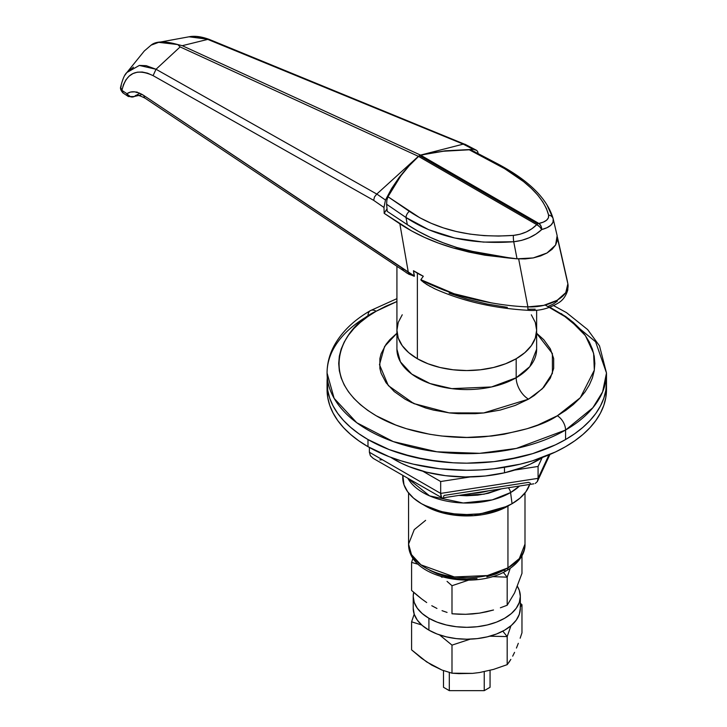 <?xml version="1.0" encoding="UTF-8"?>
<svg xmlns="http://www.w3.org/2000/svg" width="727" height="727" viewBox="0 0 727 727"><rect width="100%" height="100%" fill="white"/><g stroke="black" fill="none" stroke-linecap="round" stroke-linejoin="round"><path stroke-width="1.09" d="M434.91 288.864L426.867 284.566L421.296 280.495L420.842 279.686L423.314 276.242A69.856 40.33 180 0 1 417.38 273.188L417.38 358.747A69.856 40.33 0 0 0 493.515 367.489A69.856 40.33 0 0 0 536.635 330.222L535.29 322.361L531.319 314.791L535.29 322.361L536.635 330.222A69.856 40.33 180 0 1 516.179 358.747L524.867 352.631L531.319 345.661L535.29 338.091L536.635 330.222L535.29 338.091L531.319 345.661L524.867 352.631L516.179 358.747L516.179 377.758A17.466 10.087 -120 0 0 528.52 399.15L483.637 412.963L449.177 412.881L413.736 403.54L388.318 385.619L379.485 364.681L384.592 346.47L396.924 333.248L389.772 339.736L386.101 344.207L381.139 353.658L379.876 358.556L379.876 368.435L381.139 373.333L386.101 382.793L394.17 391.508L405.03 399.15L411.382 402.467L425.613 407.956L433.365 410.073L449.74 412.945L458.219 413.672L475.34 413.672L483.818 412.945L500.194 410.073L515.289 405.412L528.52 399.15A17.466 10.087 60 0 1 516.179 377.758A69.856 40.33 0 0 0 536.635 349.242L536.635 310.156M145.155 98.245A5.825 3.599 -56.2 0 1 143.973 95.6C137.212 91.239 131.523 90.602 126.916 93.701L121.927 90.366C126.198 72.891 136.594 67.984 153.097 75.644L373.66 200.343L383.974 207.477L384.183 213.338L387.018 208.894A150.189 86.713 0 0 0 384.183 213.338L411.655 230.968L424.504 237.384L438.399 243.082L453.294 248.007L468.824 252.051L484.909 255.204L512.626 258.43L453.294 248.007C433.119 242.082 415.299 234.021 399.85 223.807L408.301 272.234L143.973 95.6A5.825 3.599 123.8 0 0 145.146 98.236L408.847 274.252A5.825 3.599 -56.2 0 1 408.301 272.234A5.825 3.599 123.8 0 0 408.847 274.252L414.408 276.051L143.973 95.6L139.202 93.029L134.631 91.838L130.469 92.065L126.916 93.701A5.825 4.907 54.1 0 0 127.207 94.183A5.825 3.362 120 0 0 128.406 96.546L126.916 93.701L128.252 96.446A5.825 3.599 -56.2 0 1 128.079 96.346A5.825 3.599 -56.2 0 1 126.916 93.701L121.927 90.366L123.472 84.614L125.907 79.861L129.088 76.181L132.932 73.581L137.33 72.173L142.256 72.018L147.554 73.173L153.097 75.644L373.66 200.343L383.974 207.477L384.183 213.338L399.85 223.807L408.301 272.234L414.408 276.051L413.463 270.726L423.314 276.242L420.842 279.686C424.722 282.021 432.465 285.538 444.079 290.218C454.738 294.108 463.462 296.852 470.251 298.443C491.37 303.495 510.581 306.303 527.875 306.885L518.66 258.921L527.875 306.885L543.678 305.376L557.136 300.315L565.76 292.654L567.869 283.803L567.151 280.122L567.923 284.103L557.464 238.192L567.869 283.803C570.504 295.971 549.712 307.839 527.875 306.885C527.857 310.356 528.038 311.147 528.42 309.248L528.093 310.302M507.337 307.348L487.008 304.004L467.57 299.288L449.104 293.19M557.445 301.051L553.183 304.104L547.858 306.558M535.19 309.193L528.42 309.248M567.042 279.641L557.391 237.066M492.07 303.041L454.039 293.735L420.842 279.686L423.605 282.367L430.275 286.556M433.792 288.346L436.155 289.41M133.495 67.175L126.871 72.527L144.291 50.99L151.107 45.147C155.887 41.112 164.765 40.912 177.751 44.556L180.142 46.919L418.388 156.332L408.147 166.574L399.196 177.352L391.608 188.547L385.474 200.034L376.813 194.036L418.379 156.332L420.515 155.096L419.443 155.551L420.515 155.096L182.268 45.692L207.74 39.394L463.263 144.128L420.515 155.096L182.268 45.692L207.74 39.394L196.681 36.559L188.984 36.804L158.677 42.348L177.751 44.556L182.268 45.692L177.751 44.556L180.142 46.919L418.388 156.332L376.786 194.064L156.023 69.256L180.142 46.919L156.023 69.256L146.191 65.666L139.402 65.43M134.668 96.246L134.386 96.446A5.825 3.362 60 0 1 134.231 96.546A5.825 3.362 -120 0 0 134.386 96.446L130.596 96.782L127.207 94.183A5.825 4.907 54.1 0 0 134.386 96.446L140.884 94.973M151.107 45.147L158.677 42.348M125.053 75.072L126.834 72.536L139.32 65.439L156.014 69.256L153.097 75.644L156.014 69.256L376.786 194.064L374.487 196.953L373.66 200.343L374.487 196.953L376.813 194.036L385.474 200.034L383.974 207.477L385.474 200.034L399.196 177.352L408.147 166.574L418.388 156.332L420.515 155.096L463.235 144.137L473.259 149.353L445.178 150.807L420.515 155.096L445.178 150.807L473.259 149.353L476.585 150.335L477.675 151.534L478.148 153.633L477.675 151.534L476.585 150.335L464.907 144.21M136.603 92.538L136.958 91.947M133.777 96.736L133.777 96.736A5.825 3.362 -120 0 0 134.231 96.546L128.406 96.546L123.099 93.011A5.825 3.599 123.8 0 1 121.927 90.366L120.591 87.204C120.191 88.967 121.082 90.939 123.254 93.111L121.927 90.366A5.825 3.971 9.5 0 1 120.582 87.231M134.386 96.446L139.021 93.719M189.111 36.804L209.285 39.422L207.74 39.394L465.335 144.509L463.235 144.137L473.259 149.353M188.993 36.804C194.545 35.659 201.306 36.532 209.285 39.422L465.335 144.509M475.022 149.589L476.585 150.335M120.582 88.076L121.236 85.822M423.314 276.242A69.856 40.33 180 0 1 417.38 273.188A69.856 40.33 180 0 1 413.463 270.726L423.314 276.242M403.948 270.998L401.931 268.945M396.924 266.491L396.924 330.222L398.269 338.091L402.24 345.661L408.692 352.631L417.38 358.747L427.967 363.764L440.044 367.489L453.148 369.779L466.779 370.561L480.411 369.779L493.515 367.489L505.592 363.764L516.179 358.747A69.856 40.33 180 0 1 440.044 367.489A69.856 40.33 180 0 1 396.924 330.222L398.269 322.361L402.24 314.791L398.269 322.361L396.924 330.222A69.856 40.33 0 0 0 417.38 358.747L417.38 273.188A69.856 40.33 180 0 1 413.463 270.726L414.199 276.296L406.257 272.725M471.887 150.353L469.269 149.789L493.751 162.603C525.476 179.387 543.76 196.881 548.603 215.074C549.139 219.127 545.895 221.917 538.871 223.434L420.524 155.105L419.443 155.551L537.807 223.889A5.825 3.362 -60 0 1 538.871 223.434L420.524 155.105L443.443 151.234L469.269 149.789L504.72 168.719L523.558 181.605L531.292 188.311L537.735 195.1L542.769 201.833L546.395 208.485L548.603 215.074L548.412 217.836L546.595 220.226L543.342 222.117L538.871 223.434A5.825 3.844 78.4 0 1 541.751 229.55L535.99 234.067L529.165 237.756L521.632 240.373L513.725 241.746L483.455 242.1L454.693 238.002L428.721 229.723L406.011 217.527L407.302 224.661L387.237 211.384L386.619 204.251L406.011 217.527L407.302 224.661L387.237 211.384L386.619 204.251L406.011 217.527C435.109 236.748 471.014 244.817 513.725 241.746L517.042 258.812L485.963 254.704L456.801 247.489L443.079 242.745L430.248 237.356L418.325 231.331L407.302 224.661C421.696 234.112 438.199 241.718 456.801 247.489C475.376 253.287 495.46 257.067 517.042 258.812L513.725 241.746C524.949 240.483 534.29 236.42 541.751 229.55C550.094 227.297 553.91 223.762 553.202 218.954L552.993 222.253L550.875 225.216L547.04 227.687L541.751 229.55L540.943 225.952L538.871 223.434L537.807 223.889L419.443 155.551L418.398 156.332L536.744 224.661L532 228.66L526.33 231.931L520.005 234.239L513.407 235.394L498.613 236.066L484.146 235.639L469.987 234.112L456.347 231.522L443.443 227.915L431.256 223.325L419.824 217.773L387.973 196.726L393.798 186.148L400.85 175.825L409.074 165.856L418.398 156.332L536.744 224.661A5.825 3.362 -60 0 1 537.807 223.889L536.744 224.661L539.607 226.724L541.751 229.55A5.825 2.626 -135.4 0 0 536.744 224.661C530.628 230.768 522.849 234.348 513.407 235.394A5.825 1.027 85.3 0 0 513.725 241.746A5.825 1.027 -94.7 0 1 513.407 235.394C472.087 238.238 437.4 230.214 409.337 211.348A5.825 3.517 124.4 0 0 406.011 217.527A5.825 3.517 -55.6 0 1 409.337 211.348L387.973 196.726L386.855 200.298L386.619 204.251M547.113 205.214L553.138 218.645L557.146 235.666L557.309 240.41L555.601 245.017L552.111 249.288L547.013 252.996L540.615 255.922L533.227 257.931L525.212 258.912L517.042 258.812L533.227 257.931L547.013 252.996L555.601 245.017L557.146 235.666L553.202 218.954L556.927 234.757M472.014 150.416L495.387 162.657A5.825 3.062 117.6 0 0 493.751 162.603A5.825 3.062 -62.4 0 1 495.387 162.657C527.866 179.442 547.113 198.107 553.138 218.645L553.202 218.954A5.825 5.225 167.3 0 0 548.603 215.074A5.825 5.225 -12.7 0 1 553.202 218.954M386.873 200.216L387.973 196.726L400.85 175.825L409.074 165.856L419.443 155.551L431.565 152.879L443.443 151.234L469.269 149.789L472.614 150.789M545.159 305.022L568.987 318.944L585.426 335.656L593.623 353.304L594.322 370.179L580.31 397.714L557.336 415.78A11.641 6.725 60 0 1 565.57 430.039L592.85 407.765L602.601 391.908L606.491 373.006L595.604 341.781L561.28 313.591M327.205 386.073A139.711 80.661 0 0 0 327.068 389.636L327.068 382.511A139.711 80.661 0 0 0 413.309 457.029A139.711 80.661 0 0 0 565.57 439.544L574.775 433.683L582.945 427.322L589.997 420.533L595.858 413.381L600.475 405.93L603.81 398.251L605.818 390.417L606.491 382.511A139.711 80.661 180 0 1 520.241 457.029A139.711 80.661 180 0 1 367.989 439.544A139.711 80.661 180 0 1 327.068 382.511A139.711 80.661 180 0 1 327.304 377.758A139.711 80.661 0 0 0 327.068 382.511L327.741 390.417L329.749 398.251L333.084 405.93L337.701 413.381L343.562 420.533L350.614 427.322L358.784 433.683L367.989 439.544L378.149 444.86L389.154 449.577L413.309 457.029L439.526 461.627L453.085 462.781L466.779 463.172L494.033 461.627L507.337 459.7L532.637 453.648L555.41 444.86L565.57 439.544L565.57 430.039L565.57 439.544A139.711 80.661 0 0 0 606.491 382.511L606.491 373.006A139.711 80.661 180 0 1 565.57 430.039A139.711 80.661 180 0 1 413.309 447.523A139.711 80.661 180 0 1 327.068 373.006A139.711 80.661 180 0 1 367.989 315.963A11.641 6.725 60 0 1 370.397 310.638A11.641 6.725 60 0 1 376.222 311.211L396.924 301.523L385.528 306.34L376.222 311.211L367.78 316.59L360.292 322.415L353.831 328.64L348.46 335.202L344.225 342.035L341.172 349.069L339.327 356.248L338.709 363.5L339.327 370.743L341.172 377.922L344.225 384.965L348.46 391.789L353.831 398.351L360.292 404.575L367.78 410.401L376.222 415.78L395.624 424.977L406.411 428.712L429.602 434.255L441.798 436.018L466.779 437.436L491.761 436.018L503.956 434.255L527.148 428.712L537.935 424.977L557.336 415.78L565.779 410.401L573.267 404.575L579.728 398.351L585.099 391.789L589.333 384.965L592.387 377.922L594.232 370.743L594.85 363.5L594.232 356.248L592.387 349.069L589.333 342.035L585.099 335.202L579.728 328.64L573.267 322.415L565.779 316.59L549.912 307.248M396.924 349.242L400.45 361.892L411.773 374.096L430.011 383.529L451.84 388.636L491.543 386.955L516.179 377.758L516.179 358.747L505.592 363.764L493.515 367.489L480.411 369.779L466.779 370.561L453.148 369.779L440.044 367.489L427.967 363.764L417.38 358.747L408.692 352.631L402.24 345.661L398.269 338.091L396.924 330.222L396.924 349.242A69.856 40.33 0 0 0 440.044 386.5A69.856 40.33 0 0 0 516.179 377.758L529.819 366.617L536.635 349.242M414.544 403.903L413.536 403.049M536.635 333.248L543.787 339.736L550.339 348.86L553.683 358.556L553.683 368.435L550.339 378.131L543.787 387.264L534.281 395.479L528.52 399.15L542.397 388.709L552.42 373.342L552.384 353.54L536.453 333.111M488.635 490.807L471.659 493.433A52.389 30.252 0 0 0 488.635 490.807M376.222 311.211A11.641 6.725 -120 0 0 370.397 310.638C353.913 320.107 341.844 331.766 334.202 345.589C329.495 354.34 327.114 363.482 327.068 373.006L334.12 398.314L356.766 422.732L393.252 441.589L436.9 451.803L479.72 453.321L516.306 448.432L565.57 430.039A11.641 6.725 -120 0 0 557.336 415.78C542.805 425.568 518.66 432.538 484.891 436.691C451.549 439.899 406.602 433.737 376.222 415.78C310.429 376.368 346.088 324.406 376.222 311.211M327.068 373.006L327.741 390.417L329.749 398.251L333.084 405.93L337.701 413.381L343.562 420.533L350.614 427.322L358.784 433.683L367.989 439.544L367.989 446.678A139.711 80.661 0 0 1 327.068 389.636L327.741 397.542L329.749 405.375L333.084 413.054L337.701 420.506L343.562 427.667L350.614 434.455L358.784 440.807L367.989 446.678A139.711 80.661 0 0 0 520.241 464.162A139.711 80.661 0 0 0 606.491 389.636L606.491 382.511L605.818 390.417L603.81 398.251L600.475 405.93L595.858 413.381L589.997 420.533L582.945 427.322L574.775 433.683L565.57 439.544L555.41 444.86L532.637 453.648L520.241 457.029L494.033 461.627L466.779 463.172L453.085 462.781L426.222 459.7L400.922 453.648L389.154 449.577L367.989 439.544L367.989 446.678L389.154 456.71L400.922 460.782L413.309 464.162L439.526 468.751L466.779 470.305L480.474 469.915L494.033 468.751L520.241 464.162L532.637 460.782L555.41 451.994L565.57 446.678L574.775 440.807L582.945 434.455L589.997 427.667L595.858 420.506L600.475 413.054L603.81 405.375L605.818 397.542L606.491 389.636M443.497 670.63L443.497 687.288L443.497 670.63M449.313 672.493L449.313 690.65L443.497 687.288L449.313 690.65L449.313 672.493M484.246 671.703L484.246 690.65L449.313 690.65L484.246 690.65L484.246 671.703M490.062 670.358L490.062 687.288L484.246 690.65L490.062 687.288L490.062 670.358M440.68 481.519L470.269 476.939L440.68 481.519L440.68 493.406L538.08 478.339L538.08 466.452L542.115 457.756L538.08 466.452L514.661 470.078L538.08 466.452L538.08 478.339L548.967 454.866L538.08 478.339L440.68 493.406L440.68 481.519L422.86 471.232L440.68 481.519M369.389 447.478L369.389 452.239L440.68 493.406L369.389 452.239L369.389 447.478M443.479 496.686L444.161 495.414L528.565 482.355L530.428 483.237M440.944 496.468L440.68 493.406L441.698 497.931L440.944 496.468M442.225 497.977L373.187 458.373L370.37 455.72L373.187 458.373M369.389 452.239L370.37 455.72L369.389 452.239M537.353 481.556L538.08 478.339L537.353 481.556L535.29 483.446L537.353 481.556L549.939 454.457M533.854 483.8L442.107 498.004M382.375 459.737L379.839 459.946M407.929 478.43L429.612 495.887L463.19 502.984L492.206 499.894L510.572 492.57A5.825 3.362 -120 0 0 508.3 487.762A5.825 3.362 60 0 1 510.572 492.57A61.931 35.759 180 0 1 407.929 478.43M501.521 488.808L483.946 494.206L458.773 495.423L466.779 495.759L477.739 495.132L488.28 493.288L501.53 488.808M512.062 503.711L510.572 492.57L512.062 503.711A64.04 36.968 0 0 0 529.692 484.455L525.939 491.725L520.023 498.113L512.062 503.711A64.04 36.968 0 0 1 440.617 511.317A64.04 36.968 0 0 1 402.849 475.494L403.976 484.782L407.62 491.725L413.536 498.113L421.496 503.711L431.202 508.309L442.27 511.726L454.284 513.835L466.779 514.543L479.275 513.835L491.288 511.726L502.357 508.309L512.062 503.711M519.523 486.027A61.931 35.759 180 0 1 510.572 492.57L519.523 486.027M509 662.233L507.182 664.66L493.515 669.403L479.529 672.539L472.541 673.375L451.994 673.193L441.961 670.049L426.64 661.915L411.591 649.865L411.591 621.803L411.591 649.865L421.533 658.235L431.783 665.132L441.961 670.049L451.994 673.193L451.994 645.131L451.994 673.193L458.773 673.638L472.541 673.375L479.529 672.539L493.515 669.403L507.182 664.66L507.182 636.588L510.954 625.765L507.182 636.588L507.182 664.66L510.836 659.416L509 662.233M512.689 656.154L514.562 652.364L512.689 656.154M516.443 648.057L518.306 643.322L516.443 648.057M520.15 638.215L521.968 632.79L520.15 638.215M520.332 606.891L521.968 604.728L520.332 603.256L521.968 604.728L521.968 632.79L521.968 604.728L520.15 607.154M502.811 631.163L507.182 636.588L502.811 631.163M411.591 621.803L421.705 624.984L411.591 621.803L414.199 614.151M439.571 634.916L451.994 645.131L470.233 639.142L451.994 645.131L439.571 634.916M489.825 636.198L507.182 636.588L489.825 636.198M520.332 596.404L519.305 590.369L517.388 586.289A53.553 30.925 180 0 1 520.332 596.404L519.305 602.438L516.261 608.235L511.308 613.579L504.647 618.268L496.532 622.112L487.272 624.966L477.23 626.729L466.779 627.319L456.329 626.729L446.287 624.966L437.027 622.112L428.912 618.268A53.553 30.925 180 0 1 413.218 596.404A53.553 30.925 180 0 1 413.69 592.332L413.218 596.404L414.254 602.438L417.298 608.235L422.251 613.579L428.912 618.268L428.912 630.145A53.553 30.925 0 0 1 413.218 608.281L414.254 614.315L417.298 620.122L422.251 625.465L428.912 630.145A53.553 30.925 0 0 0 487.272 636.852A53.553 30.925 0 0 0 520.332 608.281L520.332 596.404A53.553 30.925 180 0 1 487.272 624.966A53.553 30.925 180 0 1 428.912 618.268L428.912 630.145L437.027 633.999L446.287 636.852L456.329 638.615L466.779 639.206L477.23 638.615L487.272 636.852L496.532 633.999L504.647 630.145L511.308 625.465L516.261 620.122L519.305 614.315L520.332 608.281M423.659 504.901L447.914 514.125L473.877 515.688L507.946 506.092A5.825 3.362 -120 0 0 507.937 505.892A5.825 3.362 60 0 1 507.946 506.092A58.215 33.606 180 0 1 423.659 504.901M486.826 576.82L495.887 574.021L503.829 570.259A5.825 3.362 60 0 0 506.737 570.55C473.831 590.688 408.21 577.756 408.565 544.114A58.215 33.606 0 0 0 444.497 575.166A58.215 33.606 0 0 0 507.946 567.887A5.825 3.362 60 0 1 506.737 570.55A5.825 3.362 -120 0 0 507.946 567.887L487.417 575.548L454.33 576.947L420.942 564.834L411.509 554.665L408.565 544.114L414.245 529.638L425.613 520.35M507.946 567.887L507.946 506.092L507.946 567.887A58.215 33.606 0 0 0 524.994 544.114L519.305 558.6L507.946 567.887M429.73 570.259L437.672 574.021L446.732 576.82L456.556 578.538L466.779 579.119L477.003 578.538M509.9 504.901A58.215 33.606 180 0 1 507.946 506.092L509.9 504.901M416.571 594.822L411.591 590.451L411.591 562.389L418.298 564.325L411.591 562.389L411.591 590.451L421.615 598.884L416.571 594.822M426.685 602.538L421.615 598.884L426.685 602.538M436.936 608.444L431.793 605.727L436.936 608.444M447.06 612.416L442.043 610.662L447.06 612.416M458.773 614.224L451.994 613.779L451.994 585.717L468.497 580.173L451.994 585.717L451.994 613.779L465.625 614.306L458.773 614.224M472.541 613.961L465.625 614.306L479.529 613.125L472.541 613.961M486.563 611.789L479.529 613.125L493.515 609.989L486.563 611.789M500.385 607.79L507.182 605.246L500.385 607.79M507.182 577.174L503.32 572.367L507.182 577.174L507.182 605.246L507.182 577.174L510.209 568.36L507.182 577.174L493.551 576.656L507.182 577.174M492.088 576.684L493.551 576.656L492.088 576.693M447.06 581.382L451.994 585.717L447.06 581.382M440.989 576.547L442.043 577.347L440.989 576.547M413 558.154L411.591 562.389M521.968 555.792L521.968 573.376L514.562 592.95L507.182 605.246L514.562 592.95L521.968 573.376L521.968 555.792M504.474 472.804A101.871 58.814 0 0 0 542.787 457.319L530.319 464.135L522.213 467.506L504.474 472.804L504.474 467.316L504.474 472.804L485.282 475.994L465.38 476.967L445.542 475.685L426.513 472.186L409.028 466.607L401.077 463.108L390.772 457.319A101.871 58.814 0 0 0 504.474 472.804M567.151 280.122L567.923 284.066L567.796 289.946C566.015 295.88 562.943 300.169 558.59 302.805C548.83 308.702 538.662 311.201 528.102 310.311C493.551 308.321 462.463 301.16 434.81 288.819M135.713 95.691L134.231 96.546M135.104 95.973C136.049 94.492 139.393 95.246 145.146 98.236M126.871 72.527C124.662 74.363 122.563 79.252 120.591 87.204M606.491 373.006L599.511 345.888L587.689 329.622L566.478 312.619L553.701 305.658M396.924 298.652L370.397 310.638M413.218 608.281L413.218 596.404M408.565 544.114L408.565 492.979M506.737 570.55C521.195 561.898 525.385 551.148 524.994 544.114L524.994 492.979"/></g></svg>
